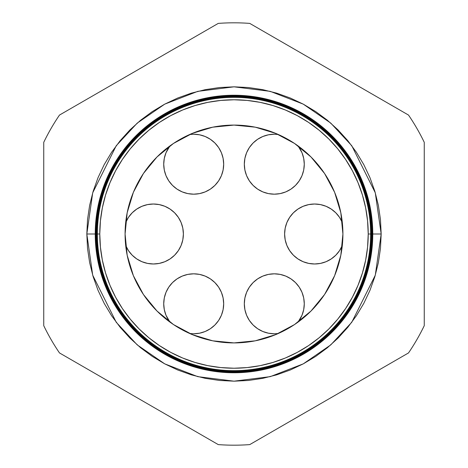 <?xml version="1.0" encoding="UTF-8"?>
<svg xmlns="http://www.w3.org/2000/svg" width="468" height="468" viewBox="0 0 468 468"><rect width="100%" height="100%" fill="white"/><g stroke="black" fill="none" stroke-linecap="round" stroke-linejoin="round"><path stroke-width="0.7" d="M163.724 303.796A29.981 29.981 0 0 1 193.699 273.821A29.981 29.981 0 0 1 223.681 303.796L223.107 297.952L221.399 292.325L218.632 287.141L214.9 282.602L210.36 278.869L205.177 276.102L199.549 274.394L193.699 273.821L187.855 274.394L182.227 276.102L177.044 278.869L172.505 282.602L168.772 287.141L166.005 292.325L164.297 297.952L163.724 303.796L164.297 309.646L166.005 315.274L169.954 322.095A29.981 29.981 0 0 1 163.724 303.796M244.319 303.796A29.981 29.981 0 0 1 274.301 273.821A29.981 29.981 0 0 1 304.276 303.796L303.703 297.952L301.995 292.325L299.227 287.141L295.495 282.602L290.956 278.869L285.772 276.102L280.145 274.394L274.301 273.821L268.451 274.394L262.823 276.102L257.64 278.869L253.1 282.602L249.368 287.141L246.601 292.325L244.893 297.952L244.319 303.796L244.893 309.646L246.601 315.274L249.368 320.457L253.1 324.997L257.64 328.723L262.823 331.496L268.451 333.204L274.301 333.778L278.267 333.514A29.981 29.981 0 0 1 244.319 303.796L244.893 297.952M284.614 234A29.981 29.981 0 0 1 342.319 222.581L339.522 217.345L335.796 212.8L331.25 209.073L326.067 206.3L320.445 204.598L314.595 204.019L308.745 204.598L303.124 206.3L297.94 209.073L293.395 212.8L289.669 217.345L286.896 222.528L285.193 228.15L284.614 234L285.193 239.85L286.896 245.472L289.669 250.655L293.395 255.2L297.94 258.927L303.124 261.7L308.745 263.402L314.595 263.981L320.445 263.402L326.067 261.7L331.25 258.927L335.796 255.2L339.522 250.655L342.319 245.419A29.981 29.981 0 0 1 284.614 234M244.319 164.204A29.981 29.981 0 0 1 278.267 134.486L274.301 134.222L268.451 134.796L262.823 136.504L257.64 139.277L253.1 143.003L249.368 147.543L246.601 152.726L244.893 158.354L244.319 164.204L244.893 170.048L246.601 175.675L249.368 180.859L253.1 185.398L257.64 189.13L262.823 191.898L268.451 193.606L274.301 194.179L280.145 193.606L285.772 191.898L290.956 189.13L295.495 185.398L299.227 180.859L301.995 175.675L303.703 170.048L304.276 164.204L303.703 158.354L301.995 152.726L298.046 145.905A29.981 29.981 0 0 1 274.301 194.179A29.981 29.981 0 0 1 244.319 164.204L244.893 158.354M163.724 164.204A29.981 29.981 0 0 1 169.954 145.905L166.005 152.726L164.297 158.354L163.724 164.204L164.297 170.048L166.005 175.675L168.772 180.859L172.505 185.398L177.044 189.13L182.227 191.898L187.855 193.606L193.699 194.179L199.549 193.606L205.177 191.898L210.36 189.13L214.9 185.398L218.632 180.859L221.399 175.675L223.107 170.048L223.681 164.204L223.107 158.354L221.399 152.726L218.632 147.543L214.9 143.003L210.36 139.277L205.177 136.504L199.549 134.796L193.699 134.222L189.733 134.486A29.981 29.981 0 0 1 223.681 164.204A29.981 29.981 0 0 1 193.699 194.179A29.981 29.981 0 0 1 163.724 164.204M125.681 222.581A29.981 29.981 0 0 1 183.386 234L182.807 228.15L181.104 222.528L178.331 217.345L174.605 212.8L170.059 209.073L164.876 206.3L159.255 204.598L153.405 204.019L147.555 204.598L141.933 206.3L136.75 209.073L132.204 212.8L128.478 217.345L125.681 222.581M189.733 333.514L193.699 333.778L199.549 333.204L205.177 331.496L210.36 328.723L214.9 324.997L218.632 320.457L221.399 315.274L223.107 309.646L223.681 303.796A29.981 29.981 0 0 1 189.733 333.514M298.046 322.095L301.995 315.274L303.703 309.646L304.276 303.796A29.981 29.981 0 0 1 298.046 322.095M125.681 245.419L128.478 250.655L132.204 255.2L136.75 258.927L141.933 261.7L147.555 263.402L153.405 263.981L159.255 263.402L164.876 261.7L170.059 258.927L174.605 255.2L178.331 250.655L181.104 245.472L182.807 239.85L183.386 234A29.981 29.981 0 0 1 125.681 245.419M223.107 309.646L223.681 303.796M262.823 331.496L264.326 332.075M335.796 255.2L336.55 254.416M335.796 212.8L334.983 212.016M223.107 170.048L223.681 164.204M205.177 136.504L203.674 135.925M132.204 255.2L133.017 255.984M132.204 212.8L131.449 213.583M96.578 234L86.826 234L92.711 192.793L116.257 145.694L137.223 123.113L164.742 104.136L197.771 91.354L234 86.826L270.229 91.354L303.258 104.136L330.777 123.113L351.743 145.694L375.289 192.793L381.174 234L380.466 248.426L378.349 262.712L374.839 276.723L369.972 290.324L363.8 303.381L356.37 315.765L347.771 327.366L338.071 338.071L327.366 347.771L315.765 356.37L303.381 363.8L290.324 369.972L276.723 374.839L262.712 378.349L248.426 380.466L234 381.174L219.574 380.466L205.288 378.349L191.277 374.839L177.676 369.972L164.619 363.8L152.235 356.37L140.634 347.771L129.928 338.071L120.229 327.366L111.63 315.765L104.2 303.381L98.028 290.324L93.161 276.723L89.651 262.712L87.534 248.426L86.826 234L87.534 219.574L89.651 205.288L93.161 191.277L98.028 177.676L104.2 164.619L111.63 152.235L120.229 140.634L129.928 129.928L140.634 120.229L152.235 111.63L164.619 104.2L177.676 98.028L191.277 93.161L205.288 89.651L219.574 87.534L234 86.826L248.426 87.534L262.712 89.651L276.723 93.161L290.324 98.028L303.381 104.2L315.765 111.63L327.366 120.229L338.071 129.928L347.771 140.634L356.37 152.235L363.8 164.619L369.972 177.676L374.839 191.277L378.349 205.288L380.466 219.574L381.174 234L375.289 275.207L351.743 322.306L330.777 344.887L303.258 363.864L270.229 376.646L234 381.174L197.771 376.646L164.742 363.864L137.223 344.887L116.257 322.306L92.711 275.207L86.826 234M370.691 234A136.691 136.691 0 0 1 234 370.691A136.691 136.691 0 0 1 97.309 234L97.168 234A136.832 136.832 0 0 0 234 370.831A136.832 136.832 0 0 0 370.831 234L368.222 234A134.222 134.222 0 0 1 234 368.222A134.222 134.222 0 0 1 99.778 234L97.35 234A136.65 136.65 0 0 0 234 370.65A136.65 136.65 0 0 0 370.65 234A136.65 136.65 0 0 1 234 370.65A136.65 136.65 0 0 1 97.35 234L97.309 234A136.691 136.691 0 0 0 234 370.691A136.691 136.691 0 0 0 370.691 234A136.691 136.691 0 0 0 234 97.309A136.691 136.691 0 0 0 97.309 234L97.35 234A136.65 136.65 0 0 1 234 97.35A136.65 136.65 0 0 1 370.65 234L370.831 234A136.832 136.832 0 0 1 234 370.831A136.832 136.832 0 0 1 97.168 234L96.958 234A137.042 137.042 0 0 0 234 371.042A137.042 137.042 0 0 0 371.042 234L370.896 234A136.896 136.896 0 0 1 234 370.896A136.896 136.896 0 0 1 97.104 234A136.896 136.896 0 0 0 234 370.896A136.896 136.896 0 0 0 370.896 234L370.896 234A136.896 136.896 0 0 0 234 97.104A136.896 136.896 0 0 0 97.104 234L97.168 234A136.832 136.832 0 0 1 234 97.168A136.832 136.832 0 0 1 370.831 234A136.832 136.832 0 0 0 234 97.168A136.832 136.832 0 0 0 97.168 234L97.309 234A136.691 136.691 0 0 1 234 97.309A136.691 136.691 0 0 1 370.691 234M371.106 234A137.106 137.106 0 0 1 234 371.106A137.106 137.106 0 0 1 96.894 234L96.741 234A137.259 137.259 0 0 0 234 371.259A137.259 137.259 0 0 0 371.259 234L371.042 234A137.042 137.042 0 0 1 234 371.042A137.042 137.042 0 0 1 96.958 234L96.894 234A137.106 137.106 0 0 0 234 371.106A137.106 137.106 0 0 0 371.106 234A137.106 137.106 0 0 0 234 96.894A137.106 137.106 0 0 0 96.894 234L96.958 234A137.042 137.042 0 0 1 234 96.958A137.042 137.042 0 0 1 371.042 234L371.259 234A137.259 137.259 0 0 1 234 371.259A137.259 137.259 0 0 1 96.741 234L96.525 234A137.475 137.475 0 0 0 234 371.475A137.475 137.475 0 0 0 371.475 234L371.317 234A137.317 137.317 0 0 1 234 371.317A137.317 137.317 0 0 1 96.683 234A137.317 137.317 0 0 0 234 371.317A137.317 137.317 0 0 0 371.317 234L371.317 234A137.317 137.317 0 0 0 234 96.683A137.317 137.317 0 0 0 96.683 234L96.741 234A137.259 137.259 0 0 1 234 96.741A137.259 137.259 0 0 1 371.259 234A137.259 137.259 0 0 0 234 96.741A137.259 137.259 0 0 0 96.741 234L96.894 234A137.106 137.106 0 0 1 234 96.894A137.106 137.106 0 0 1 371.106 234M371.522 234A137.522 137.522 0 0 1 234 371.522A137.522 137.522 0 0 1 96.478 234L96.314 234A137.686 137.686 0 0 0 234 371.686A137.686 137.686 0 0 0 371.686 234L371.475 234A137.475 137.475 0 0 1 234 371.475A137.475 137.475 0 0 1 96.525 234L96.478 234A137.522 137.522 0 0 0 234 371.522A137.522 137.522 0 0 0 371.522 234A137.522 137.522 0 0 0 234 96.478A137.522 137.522 0 0 0 96.478 234L96.525 234A137.475 137.475 0 0 1 234 96.525A137.475 137.475 0 0 1 371.475 234L371.686 234A137.686 137.686 0 0 1 234 371.686A137.686 137.686 0 0 1 96.314 234L96.098 234A137.902 137.902 0 0 0 234 371.902A137.902 137.902 0 0 0 371.902 234L371.732 234A137.732 137.732 0 0 1 234 371.732A137.732 137.732 0 0 1 96.268 234A137.732 137.732 0 0 0 234 371.732A137.732 137.732 0 0 0 371.732 234L371.732 234A137.732 137.732 0 0 0 234 96.268A137.732 137.732 0 0 0 96.268 234L96.314 234A137.686 137.686 0 0 1 234 96.314A137.686 137.686 0 0 1 371.686 234A137.686 137.686 0 0 0 234 96.314A137.686 137.686 0 0 0 96.314 234L96.478 234A137.522 137.522 0 0 1 234 96.478A137.522 137.522 0 0 1 371.522 234M371.937 234A137.937 137.937 0 0 1 234 371.937A137.937 137.937 0 0 1 96.063 234L95.882 234A138.118 138.118 0 0 0 234 372.118A138.118 138.118 0 0 0 372.118 234L371.902 234A137.902 137.902 0 0 1 234 371.902A137.902 137.902 0 0 1 96.098 234L96.063 234A137.937 137.937 0 0 0 234 371.937A137.937 137.937 0 0 0 371.937 234A137.937 137.937 0 0 0 234 96.063A137.937 137.937 0 0 0 96.063 234L96.098 234A137.902 137.902 0 0 1 234 96.098A137.902 137.902 0 0 1 371.902 234L372.118 234A138.118 138.118 0 0 1 234 372.118A138.118 138.118 0 0 1 95.882 234L95.671 234A138.329 138.329 0 0 0 234 372.329A138.329 138.329 0 0 0 372.329 234L372.148 234A138.148 138.148 0 0 1 234 372.148A138.148 138.148 0 0 1 95.852 234A138.148 138.148 0 0 0 234 372.148A138.148 138.148 0 0 0 372.148 234L372.148 234A138.148 138.148 0 0 0 234 95.852A138.148 138.148 0 0 0 95.852 234L95.882 234A138.118 138.118 0 0 1 234 95.882A138.118 138.118 0 0 1 372.118 234A138.118 138.118 0 0 0 234 95.882A138.118 138.118 0 0 0 95.882 234L96.063 234A137.937 137.937 0 0 1 234 96.063A137.937 137.937 0 0 1 371.937 234M372.352 234A138.352 138.352 0 0 1 234 372.352A138.352 138.352 0 0 1 95.647 234L95.454 234A138.546 138.546 0 0 0 234 372.546A138.546 138.546 0 0 0 372.546 234L372.329 234A138.329 138.329 0 0 1 234 372.329A138.329 138.329 0 0 1 95.671 234L95.647 234A138.352 138.352 0 0 0 234 372.352A138.352 138.352 0 0 0 372.352 234A138.352 138.352 0 0 0 234 95.647A138.352 138.352 0 0 0 95.647 234L95.671 234A138.329 138.329 0 0 1 234 95.671A138.329 138.329 0 0 1 372.329 234L372.546 234A138.563 138.563 0 0 1 234 372.563A138.563 138.563 0 0 1 95.437 234L95.244 234A138.756 138.756 0 0 0 234 372.756A138.756 138.756 0 0 0 372.756 234L372.546 234A138.546 138.546 0 0 1 234 372.546A138.546 138.546 0 0 1 95.454 234A138.563 138.563 0 0 0 234 372.563A138.563 138.563 0 0 0 372.563 234A138.563 138.563 0 0 0 234 95.437A138.563 138.563 0 0 0 95.437 234L95.437 234A138.546 138.546 0 0 1 234 95.454A138.546 138.546 0 0 1 372.546 234L372.756 234A138.768 138.768 0 0 1 234 372.768A138.768 138.768 0 0 1 95.232 234A138.768 138.768 0 0 0 234 372.768A138.768 138.768 0 0 0 372.768 234L372.756 234A138.756 138.756 0 0 1 234 372.756A138.756 138.756 0 0 1 95.244 234L95.232 234A138.756 138.756 0 0 1 234 95.244A138.756 138.756 0 0 1 372.756 234A138.768 138.768 0 0 0 234 95.232A138.768 138.768 0 0 0 95.232 234L95.244 234A138.768 138.768 0 0 1 234 95.232A138.768 138.768 0 0 1 372.768 234L372.768 234A138.756 138.756 0 0 0 234 95.244A138.756 138.756 0 0 0 95.244 234L95.454 234A138.563 138.563 0 0 1 234 95.437A138.563 138.563 0 0 1 372.563 234A138.546 138.546 0 0 0 234 95.454A138.546 138.546 0 0 0 95.454 234L95.647 234A138.352 138.352 0 0 1 234 95.647A138.352 138.352 0 0 1 372.352 234M125.085 234A108.915 108.915 0 0 1 234 125.085A108.915 108.915 0 0 1 342.915 234L340.827 255.247L334.626 275.681L324.564 294.512L311.015 311.015L294.512 324.564L275.681 334.626L255.247 340.827L234 342.915L212.753 340.827L192.319 334.626L173.488 324.564L156.985 311.015L143.436 294.512L133.374 275.681L127.173 255.247L125.085 234L127.173 212.753L133.374 192.319L143.436 173.488L156.985 156.985L173.488 143.436L192.319 133.374L212.753 127.173L234 125.085L255.247 127.173L275.681 133.374L294.512 143.436L311.015 156.985L324.564 173.488L334.626 192.319L340.827 212.753L342.915 234A108.915 108.915 0 0 1 234 342.915A108.915 108.915 0 0 1 125.085 234M59.489 352.936L218.252 444.6A211.191 211.191 0 0 0 249.748 444.6L408.511 352.936A211.191 211.191 0 0 0 424.26 325.664L424.26 142.336A211.191 211.191 0 0 0 408.511 115.064L249.748 23.4A211.191 211.191 0 0 0 218.252 23.4L59.489 115.064A211.191 211.191 0 0 0 43.74 142.336L43.74 325.664A211.191 211.191 0 0 0 59.489 352.936A211.191 211.191 0 0 1 43.74 325.664L43.74 142.336A211.191 211.191 0 0 1 59.489 115.064L218.252 23.4A211.191 211.191 0 0 1 249.748 23.4L408.511 115.064A211.191 211.191 0 0 1 424.26 142.336L424.26 325.664A211.191 211.191 0 0 1 408.511 352.936L249.748 444.6A211.191 211.191 0 0 1 218.252 444.6L59.489 352.936M368.222 234L367.573 220.843L365.643 207.815L362.443 195.039L358.002 182.637L352.375 170.726L345.6 159.43L337.756 148.853L328.91 139.09L319.147 130.244L308.57 122.4L297.274 115.625L285.363 109.998L272.961 105.557L260.185 102.357L247.157 100.427L234 99.778L220.843 100.427L207.815 102.357L195.039 105.557L182.637 109.998L170.726 115.625L159.43 122.4L148.853 130.244L139.09 139.09L130.244 148.853L122.4 159.43L115.625 170.726L109.998 182.637L105.557 195.039L102.357 207.815L100.427 220.843L99.778 234L100.427 247.157L102.357 260.185L105.557 272.961L109.998 285.363L115.625 297.274L122.4 308.57L130.244 319.147L139.09 328.91L148.853 337.756L159.43 345.6L170.726 352.375L182.637 358.002L195.039 362.443L207.815 365.643L220.843 367.573L234 368.222L247.157 367.573L260.185 365.643L272.961 362.443L285.363 358.002L297.274 352.375L308.57 345.6L319.147 337.756L328.91 328.91L337.756 319.147L345.6 308.57L352.375 297.274L358.002 285.363L362.443 272.961L365.643 260.185L367.573 247.157L368.222 234L370.65 234A136.65 136.65 0 0 0 234 97.35A136.65 136.65 0 0 0 97.35 234L99.778 234A134.222 134.222 0 0 1 234 99.778A134.222 134.222 0 0 1 368.222 234M372.329 234A138.329 138.329 0 0 0 234 95.671A138.329 138.329 0 0 0 95.671 234L95.852 234A138.148 138.148 0 0 1 234 95.852A138.148 138.148 0 0 1 372.148 234L372.329 234M371.902 234A137.902 137.902 0 0 0 234 96.098A137.902 137.902 0 0 0 96.098 234L96.268 234A137.732 137.732 0 0 1 234 96.268A137.732 137.732 0 0 1 371.732 234L371.902 234M371.475 234A137.475 137.475 0 0 0 234 96.525A137.475 137.475 0 0 0 96.525 234L96.683 234A137.317 137.317 0 0 1 234 96.683A137.317 137.317 0 0 1 371.317 234L371.475 234M371.042 234A137.042 137.042 0 0 0 234 96.958A137.042 137.042 0 0 0 96.958 234L97.104 234A136.896 136.896 0 0 1 234 97.104A136.896 136.896 0 0 1 370.896 234L371.042 234M371.422 234L381.174 234"/></g></svg>
